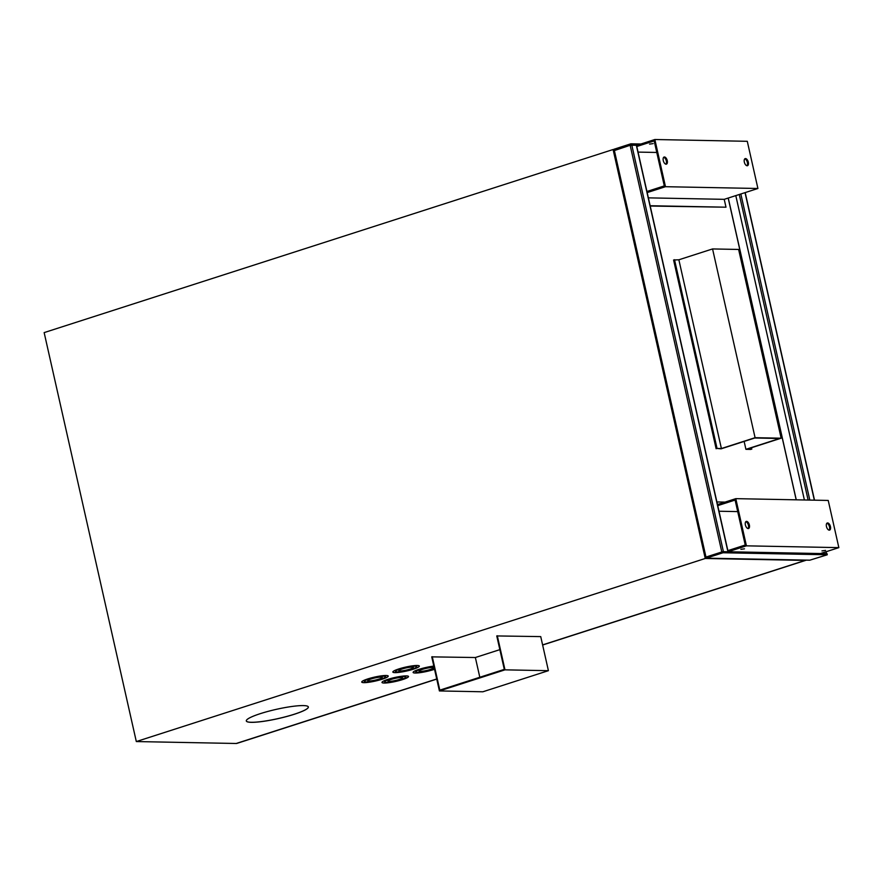 <?xml version="1.0" encoding="UTF-8"?>
<svg xmlns="http://www.w3.org/2000/svg" width="883" height="883" viewBox="0 0 883 883"><rect width="100%" height="100%" fill="white"/><g stroke="black" fill="none" stroke-linecap="round" stroke-linejoin="round"><path stroke-width="1.32" d="M821.367 553.564L826.565 553.663L826.124 551.72M706.014 557.206L722.614 551.709M613.994 150.695L630.153 145.276L636.323 145.242M722.912 551.654L728.122 551.754L636.477 145.11M804.391 499.977L735.793 195.607M705.627 557.339A1.192 1.015 -88.9 0 0 706.223 558.133M706.301 558.166A1.192 1.015 -88.9 0 0 706.864 558.177L705.981 557.063L722.791 551.654L723.034 552.758L706.234 558.155M722.791 551.654L827.029 553.674L827.272 554.778L809.832 560.175A1.192 1.015 91.1 0 1 809.27 560.164M827.272 554.778L723.034 552.758M614.171 149.646A1.192 1.015 -88.9 0 0 613.961 150.507M614.48 150.32L614.071 149.216L630.87 143.808L631.124 144.911L614.325 150.309M640.903 143.995L630.87 143.808M637.692 145.033L631.124 144.911M745.914 449.326L750.87 449.425L747.46 449.039L781.146 438.2L755.086 437.692L721.4 448.531L717.051 448.443L721.069 448.84L754.766 438.001L779.612 438.487L745.914 449.326L744.137 441.423M751.797 449.116L751.488 447.736M781.146 438.2L738.618 249.447L712.559 248.94L678.861 259.79L673.586 259.999L716.124 448.752M755.086 437.692L712.559 248.94M721.4 448.531L678.861 259.79M717.051 448.443L674.524 259.701M744.479 548.829L740.892 549.325L744.479 548.829M825.55 550.407L821.963 550.904L825.55 550.407M830.439 526.588A3.742 1.909 72.2 0 0 827.305 522.99A3.742 1.909 72.2 0 0 826.455 526.511A3.742 1.909 72.2 0 0 829.59 530.109A3.742 1.909 72.2 0 0 830.439 526.588M826.874 523.266A3.742 1.909 -107.8 0 1 829.501 526.886A3.742 1.909 -107.8 0 1 829.093 530.131M749.369 525.01A3.742 1.909 72.2 0 0 746.234 521.423A3.742 1.909 72.2 0 0 745.384 524.932A3.742 1.909 72.2 0 0 748.519 528.531A3.742 1.909 72.2 0 0 749.369 525.01M745.804 521.687A3.742 1.909 -107.8 0 1 748.431 525.319A3.742 1.909 -107.8 0 1 748.011 528.564M727.868 550.628L745.241 545.032L735.109 500.054L717.724 505.639M737.702 511.599L718.983 511.235M725.042 502.107L716.897 501.952M717.482 504.546L735.793 498.652L746.422 545.837L728.111 551.732M746.422 545.837L838.85 547.626L828.221 500.44L735.793 498.652M838.85 547.626L820.462 553.553M653.155 143.609L649.568 144.106L653.155 143.609M748.32 162.207A3.742 1.909 72.2 0 0 745.186 158.609A3.742 1.909 72.2 0 0 744.336 162.13A3.742 1.909 72.2 0 0 747.471 165.717A3.742 1.909 72.2 0 0 748.32 162.207M744.755 158.874A3.742 1.909 -107.8 0 1 747.393 162.505A3.742 1.909 -107.8 0 1 746.974 165.75M667.25 160.629A3.742 1.909 72.2 0 0 664.115 157.031A3.742 1.909 72.2 0 0 663.265 160.551A3.742 1.909 72.2 0 0 666.4 164.15A3.742 1.909 72.2 0 0 667.25 160.629M663.685 157.306A3.742 1.909 -107.8 0 1 666.312 160.927A3.742 1.909 -107.8 0 1 665.892 164.183M656.775 152.461L638.045 152.097M636.544 145.408L654.855 139.514L665.484 186.699L647.173 192.593M665.484 186.699L757.912 188.487L747.283 141.302L654.855 139.514M757.912 188.487L724.226 199.337L648.365 197.858M724.226 199.337L725.992 207.196L650.131 205.728M725.992 207.196L650.208 206.048M646.93 191.49L664.303 185.894L654.171 140.916L636.786 146.501M378.962 679.148A7.472 1.115 167.3 0 0 382.273 677.438A7.472 1.115 167.3 0 0 378.354 677.327A7.472 1.115 167.3 0 0 371.003 678.994A7.472 1.115 167.3 0 0 367.692 680.716A7.472 1.115 167.3 0 0 371.611 680.826A7.472 1.115 167.3 0 0 378.962 679.148M367.692 680.694A7.472 1.115 167.3 0 0 378.95 679.104A7.472 1.115 167.3 0 0 382.262 677.404M410.076 669.137A7.472 1.115 167.3 0 0 413.387 667.416A7.472 1.115 167.3 0 0 409.458 667.316A7.472 1.115 167.3 0 0 402.118 668.983A7.472 1.115 167.3 0 0 398.807 670.705A7.472 1.115 167.3 0 0 402.725 670.815A7.472 1.115 167.3 0 0 410.076 669.137M398.807 670.683A7.472 1.115 167.3 0 0 410.065 669.093A7.472 1.115 167.3 0 0 413.376 667.393M399.226 679.546A7.472 1.115 167.3 0 0 402.538 677.824A7.472 1.115 167.3 0 0 398.619 677.714A7.472 1.115 167.3 0 0 391.268 679.391A7.472 1.115 167.3 0 0 387.957 681.113A7.472 1.115 167.3 0 0 391.886 681.223A7.472 1.115 167.3 0 0 399.226 679.546M387.957 681.08A7.472 1.115 167.3 0 0 399.215 679.491A7.472 1.115 167.3 0 0 402.527 677.802M382.218 679.215A13.587 2.02 167.3 0 0 388.233 676.091A13.587 2.02 167.3 0 0 381.103 675.892A13.587 2.02 167.3 0 0 367.747 678.939A13.587 2.02 167.3 0 0 361.732 682.062A13.587 2.02 167.3 0 0 368.862 682.261A13.587 2.02 167.3 0 0 382.218 679.215M361.721 682.04A13.587 2.02 167.3 0 0 368.928 682.195A13.587 2.02 167.3 0 0 382.207 679.159A13.587 2.02 167.3 0 0 388.233 676.058M385.584 676.687A10.872 1.611 167.3 0 0 379.878 676.533A10.872 1.611 167.3 0 0 369.193 678.961A10.872 1.611 167.3 0 0 364.381 681.466A10.872 1.611 167.3 0 0 370.087 681.621A10.872 1.611 167.3 0 0 380.772 679.193A10.872 1.611 167.3 0 0 385.584 676.687L385.573 676.632A10.872 1.611 167.3 0 0 385.573 676.632A10.872 1.611 167.3 0 0 379.867 676.477A10.872 1.611 167.3 0 0 369.182 678.906A10.872 1.611 167.3 0 0 364.37 681.411A10.872 1.611 167.3 0 0 364.37 681.444M294.271 714.281A31.799 4.724 167.3 0 0 308.344 706.963A31.799 4.724 167.3 0 0 291.655 706.51A31.799 4.724 167.3 0 0 260.386 713.63A31.799 4.724 167.3 0 0 246.313 720.947A31.799 4.724 167.3 0 0 263.002 721.411A31.799 4.724 167.3 0 0 294.271 714.281M246.302 720.925A31.799 4.724 167.3 0 0 263.068 721.345A31.799 4.724 167.3 0 0 294.26 714.237A31.799 4.724 167.3 0 0 308.333 706.941M413.332 669.204A13.587 2.02 167.3 0 0 419.348 666.08A13.587 2.02 167.3 0 0 412.218 665.881A13.587 2.02 167.3 0 0 398.851 668.928A13.587 2.02 167.3 0 0 392.836 672.051A13.587 2.02 167.3 0 0 399.977 672.25A13.587 2.02 167.3 0 0 413.332 669.204M392.836 672.029A13.587 2.02 167.3 0 0 400.043 672.184A13.587 2.02 167.3 0 0 413.321 669.148A13.587 2.02 167.3 0 0 419.348 666.047M416.688 666.643A10.872 1.611 167.3 0 0 416.688 666.621A10.872 1.611 167.3 0 0 410.981 666.466A10.872 1.611 167.3 0 0 400.297 668.895A10.872 1.611 167.3 0 0 395.485 671.4A10.872 1.611 167.3 0 0 395.485 671.422L395.496 671.455A10.872 1.611 167.3 0 0 401.191 671.61A10.872 1.611 167.3 0 0 411.886 669.182A10.872 1.611 167.3 0 0 416.699 666.676A10.872 1.611 167.3 0 0 410.992 666.522A10.872 1.611 167.3 0 0 400.308 668.95A10.872 1.611 167.3 0 0 395.496 671.455M402.493 679.612A13.587 2.02 167.3 0 0 408.509 676.477A13.587 2.02 167.3 0 0 401.379 676.29A13.587 2.02 167.3 0 0 388.012 679.325A13.587 2.02 167.3 0 0 381.997 682.46A13.587 2.02 167.3 0 0 389.127 682.647A13.587 2.02 167.3 0 0 402.493 679.612M381.986 682.427A13.587 2.02 167.3 0 0 389.193 682.592A13.587 2.02 167.3 0 0 402.471 679.557A13.587 2.02 167.3 0 0 408.498 676.455M405.849 677.084L405.838 677.029A10.872 1.611 167.3 0 0 405.838 677.029A10.872 1.611 167.3 0 0 400.142 676.875A10.872 1.611 167.3 0 0 389.447 679.303A10.872 1.611 167.3 0 0 384.635 681.808A10.872 1.611 167.3 0 0 384.646 681.831A10.872 1.611 167.3 0 0 390.352 682.018A10.872 1.611 167.3 0 0 401.037 679.579A10.872 1.611 167.3 0 0 405.849 677.084A10.872 1.611 167.3 0 0 400.154 676.919A10.872 1.611 167.3 0 0 389.458 679.358A10.872 1.611 167.3 0 0 384.646 681.864L384.635 681.808M430.341 669.535A7.472 1.115 167.3 0 0 433.652 667.813A7.472 1.115 167.3 0 0 429.734 667.703A7.472 1.115 167.3 0 0 422.383 669.38A7.472 1.115 167.3 0 0 419.072 671.102A7.472 1.115 167.3 0 0 423.001 671.212A7.472 1.115 167.3 0 0 430.341 669.535M419.072 671.069A7.472 1.115 167.3 0 0 430.33 669.48A7.472 1.115 167.3 0 0 433.641 667.791M433.818 666.102A13.587 2.02 167.3 0 0 419.127 669.314A13.587 2.02 167.3 0 0 413.112 672.449A13.587 2.02 167.3 0 0 420.242 672.636A13.587 2.02 167.3 0 0 433.608 669.601A13.587 2.02 167.3 0 0 434.535 669.292M413.101 672.416A13.587 2.02 167.3 0 0 420.308 672.581A13.587 2.02 167.3 0 0 433.586 669.546A13.587 2.02 167.3 0 0 434.524 669.237M433.928 666.577A10.872 1.611 167.3 0 0 420.562 669.292A10.872 1.611 167.3 0 0 415.75 671.797A10.872 1.611 167.3 0 0 415.761 671.82M433.939 666.632A10.872 1.611 167.3 0 0 420.573 669.347A10.872 1.611 167.3 0 0 415.761 671.842A10.872 1.611 167.3 0 0 421.467 672.007A10.872 1.611 167.3 0 0 432.151 669.568A10.872 1.611 167.3 0 0 434.425 668.762M432.273 656.687L439.811 690.142L504.303 669.38L496.765 635.937L540.738 636.61L548.409 670.683L504.977 669.844L439.414 690.936L431.743 656.864L475.363 657.526L499.855 649.645M479.811 677.272L475.363 657.526M806.245 560.153A8.157 4.172 -107.8 0 1 805.87 560.308A8.157 4.172 -107.8 0 1 805.153 560.418L705.252 558.475L613.089 149.525L614.149 149.547M436.743 679.093L236.931 743.387A8.157 4.172 -107.8 0 1 236.203 743.486L136.313 741.554L705.252 558.475M136.313 741.554L44.15 332.604L613.089 149.525M504.977 669.844L497.306 635.76M439.414 690.936L482.846 691.786L548.409 670.683M727.923 551.698L636.29 145.055M723.409 551.61L631.775 144.967M721.797 551.919L630.153 145.276M705.97 557.007L614.336 150.364M826.378 553.608L825.958 551.776M814.336 500.175L745.031 192.637M809.821 500.087L740.837 193.984M808.122 500.054L739.27 194.492M796.267 499.822L728.254 198.035M796.19 499.822L728.177 198.057M706.864 558.177L809.832 560.175M236.203 743.486L436.721 678.972M542.604 644.899L805.153 560.418M705.44 557.283L613.806 150.64M814.512 500.175L745.197 192.582M706.588 558.211L809.556 560.208M542.626 645.02L805.87 560.308"/></g></svg>
